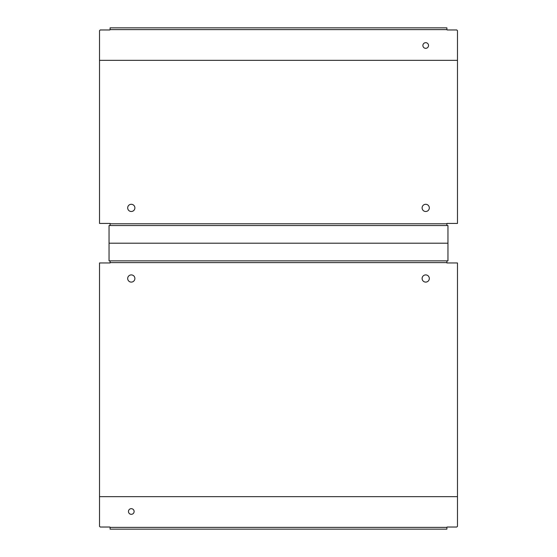 <?xml version="1.0" encoding="UTF-8"?>
<svg xmlns="http://www.w3.org/2000/svg" width="557" height="557" viewBox="0 0 557 557"><rect width="100%" height="100%" fill="white"/><g stroke="black" fill="none" stroke-linecap="round" stroke-linejoin="round"><path stroke-width="0.84" d="M457.485 60.33L457.485 30.677L456.782 29.967L447.25 29.967A0.355 0.355 0 0 1 446.895 29.618L446.895 27.85L110.105 27.85L110.105 29.618A0.355 0.355 0 0 1 109.75 29.967L100.218 29.967L99.515 30.677L99.515 60.33L457.485 60.33L457.485 223.427L446.895 223.427L446.895 225.543M99.515 60.33L99.515 223.427L110.105 223.427L110.105 225.543M134.891 207.893A3.6 3.6 0 0 0 131.285 204.294A3.6 3.6 0 0 0 127.685 207.893A3.6 3.6 0 0 0 131.285 211.493A3.6 3.6 0 0 0 134.891 207.893M429.315 207.893A3.6 3.6 0 0 0 425.715 204.294A3.6 3.6 0 0 0 422.109 207.893A3.6 3.6 0 0 0 425.715 211.493A3.6 3.6 0 0 0 429.315 207.893M99.515 496.67L99.515 526.323L100.218 527.033L109.75 527.033A0.355 0.355 0 0 1 110.105 527.382L110.105 529.15L446.895 529.15L446.895 527.382A0.355 0.355 0 0 1 447.25 527.033L456.782 527.033L457.485 526.323L457.485 496.67L99.515 496.67L99.515 262.967L110.105 262.967L110.105 260.85M457.485 496.67L457.485 262.967L446.895 262.967L446.895 260.85M422.109 278.5A3.6 3.6 0 0 0 425.715 282.1A3.6 3.6 0 0 0 429.315 278.5A3.6 3.6 0 0 0 425.715 274.9A3.6 3.6 0 0 0 422.109 278.5M127.685 278.5A3.6 3.6 0 0 0 131.285 282.1A3.6 3.6 0 0 0 134.891 278.5A3.6 3.6 0 0 0 131.285 274.9A3.6 3.6 0 0 0 127.685 278.5M425.715 48.327A2.827 2.827 0 0 0 428.535 45.5A2.827 2.827 0 0 0 425.715 42.68A2.827 2.827 0 0 0 422.888 45.5A2.827 2.827 0 0 0 425.715 48.327M131.285 508.673A2.827 2.827 0 0 0 128.465 511.5A2.827 2.827 0 0 0 131.285 514.32A2.827 2.827 0 0 0 134.112 511.5A2.827 2.827 0 0 0 131.285 508.673M109.047 243.2L447.953 243.2L447.953 225.543L109.047 225.543L109.047 260.85L447.953 260.85L447.953 243.2L109.047 243.2M110.105 223.782L446.895 223.782M446.895 262.612L110.105 262.612M446.895 29.618L110.105 29.618M110.105 527.382L446.895 527.382"/></g></svg>
